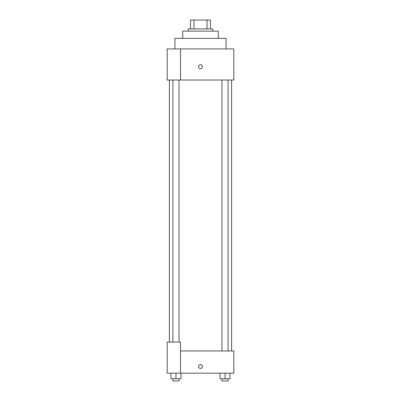 <?xml version="1.0" encoding="UTF-8"?>
<svg xmlns="http://www.w3.org/2000/svg" width="401" height="401" viewBox="0 0 401 401"><rect width="100%" height="100%" fill="white"/><g stroke="black" fill="none" stroke-linecap="round" stroke-linejoin="round"><path stroke-width="0.6" d="M193.984 28.932L193.984 20.05L190.505 20.05L190.505 28.932L190.505 20.05M193.984 20.05L210.495 20.05L210.495 28.932M207.016 28.932L207.016 20.05M188.285 31.153L188.285 28.932L212.715 28.932L212.715 31.153M182.731 38.371L182.731 31.153L218.269 31.153L218.269 38.371M174.961 48.922L174.961 38.371L226.039 38.371L226.039 48.922M180.51 48.922L167.187 48.922L167.187 80.015L233.813 80.015L233.813 48.922L180.51 48.922L180.51 80.015M198.555 66.691A1.945 1.945 0 0 1 201.472 65.007A1.945 1.945 0 0 1 201.472 68.37A1.945 1.945 0 0 1 198.555 66.691M180.51 350.965L233.813 350.965L233.813 373.176L167.187 373.176L167.187 342.083L180.51 342.083L180.51 373.176M198.555 366.514A1.945 1.945 0 0 1 201.472 364.83A1.945 1.945 0 0 1 201.472 368.198A1.945 1.945 0 0 1 198.555 366.514M220.024 373.176L220.024 378.729L230.014 378.729L230.014 373.176L230.014 378.729M225.021 378.729L225.021 373.176M228.084 378.729L228.084 380.95L221.953 380.95L221.953 378.729M170.986 373.176L170.986 378.729L180.976 378.729L180.976 373.176L180.976 378.729M175.979 378.729L175.979 373.176M179.046 378.729L179.046 380.95L172.916 380.95L172.916 378.729M231.593 350.965L231.593 80.015M169.407 342.083L169.407 80.015M221.953 80.015L221.953 350.965M228.084 80.015L228.084 350.965M179.046 342.083L179.046 80.015M172.916 342.083L172.916 80.015"/></g></svg>
